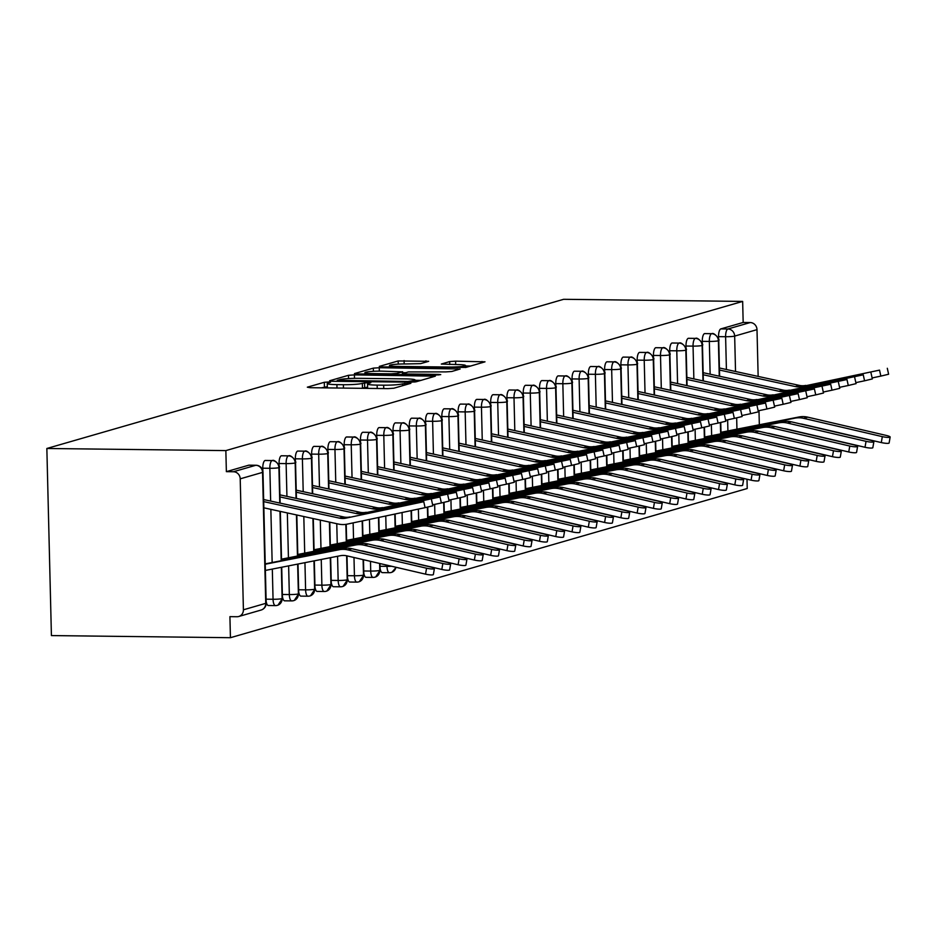 <?xml version="1.0" encoding="UTF-8"?>
<svg xmlns="http://www.w3.org/2000/svg" width="937" height="937" viewBox="0 0 937 937"><rect width="100%" height="100%" fill="white"/><g stroke="black" fill="none" stroke-linecap="round" stroke-linejoin="round"><path stroke-width="1.41" d="M328.465 381.991L324.319 382.284L307.336 387.18L310.065 387.695L387.965 388.621L393.891 388.211L410.863 383.303L402.617 383.865A14.769 1.441 -1.4 0 1 383.655 385.177L377.154 385.107A14.769 1.441 -1.4 0 1 367.515 383.983A14.769 1.441 -1.4 0 1 368.428 383.467L370.818 382.718L368.709 382.472L362.361 383.397A14.769 1.441 -1.4 0 1 343.399 384.709L336.91 384.627A14.769 1.441 -1.4 0 1 327.259 383.514A14.769 1.441 -1.4 0 1 328.173 382.987L330.574 382.237L328.465 381.991M327.341 386.676L321.414 387.824M367.585 387.157L362.478 388.07L362.361 383.397M428.677 361.319L398.166 360.956L379.309 366.402L382.05 366.917L465.865 367.433L485.003 361.823L455.593 361.155L449.666 361.565L441.315 364.06L457.42 364.563A12.345 1.206 -1.4 0 1 465.49 365.5A12.345 1.206 -1.4 0 1 448.87 367.035L397.593 366.426A12.345 1.206 -1.4 0 1 389.523 365.5A12.345 1.206 -1.4 0 1 406.143 363.954L420.608 363.65L428.677 361.319M225.852 450.603L46.85 448.483L563.652 299.301L742.654 301.421L225.852 450.603L226.367 471.651L233.418 471.744L255.766 465.291L248.703 465.209L226.367 471.651M354.409 374.894L348.482 375.304L329.625 380.75L332.354 381.265L410.254 382.179L416.18 381.769L435.318 376.17L354.409 374.894L354.491 378.349M354.467 373.57L373.324 368.136L379.251 367.726L460.161 368.991L451.81 371.485L445.883 371.895L408.368 371.93L402.723 373.64L405.744 373.992L438.633 374.378L440.741 374.624L436.396 375.023L354.479 373.886M46.85 448.483L51.418 635.579L230.432 637.699L747.222 488.517L747 479.217M240.212 478.83L243.409 609.8L265.745 603.346L262.547 472.389L240.212 478.83A7.051 6.582 -106.1 0 0 233.418 471.744M243.409 609.8A7.051 6.582 -106.1 0 1 236.967 616.733L229.916 616.651L230.432 637.699M759.333 424.766L758.982 410.664M758.15 376.416L757.002 329.648L734.667 336.09L735.533 371.485M742.654 301.421L743.17 322.469L750.221 322.551A7.051 6.582 73.9 0 1 757.002 329.648M743.17 322.469L720.822 328.91L727.885 328.992L750.221 322.551M726.409 369.506L725.613 336.723L718.562 336.641L718.62 339.417M718.562 336.641A7.051 2.448 -89.3 0 1 720.822 328.91M724.289 473.935A7.051 2.448 -89.3 0 1 724.114 473.946A7.051 2.448 -89.3 0 1 723.575 473.771M710.141 374.203L709.332 341.419L702.281 341.337A7.051 2.448 -89.3 0 1 704.554 333.607A7.051 2.448 -89.3 0 1 704.718 333.595A7.051 2.448 -89.3 0 1 704.893 333.619M708.009 478.631A7.051 2.448 -89.3 0 1 707.833 478.643A7.051 2.448 -89.3 0 1 707.294 478.467M702.281 341.337L702.352 344.113M693.86 378.899L693.052 346.116L686.001 346.034A7.051 2.448 -89.3 0 1 688.273 338.316A7.051 2.448 -89.3 0 1 688.449 338.292A7.051 2.448 -89.3 0 1 688.625 338.316M691.729 483.328A7.051 2.448 -89.3 0 1 691.565 483.351A7.051 2.448 -89.3 0 1 691.026 483.164M686.001 346.034L686.071 348.81M677.58 383.596L676.783 350.813L669.721 350.731A7.051 2.448 -89.3 0 1 671.993 343.012A7.051 2.448 -89.3 0 1 672.169 343.001A7.051 2.448 -89.3 0 1 672.344 343.012M675.46 488.025A7.051 2.448 -89.3 0 1 675.284 488.048A7.051 2.448 -89.3 0 1 674.745 487.861M669.721 350.731L669.791 353.507M661.299 388.293L660.503 355.51L653.452 355.428A7.051 2.448 -89.3 0 1 655.724 347.709A7.051 2.448 -89.3 0 1 655.888 347.697A7.051 2.448 -89.3 0 1 656.064 347.709M659.179 492.733A7.051 2.448 -89.3 0 1 659.004 492.745A7.051 2.448 -89.3 0 1 658.465 492.557M653.452 355.428L653.511 358.215M645.031 393.001L644.223 360.218L637.172 360.124A7.051 2.448 -89.3 0 1 639.444 352.406A7.051 2.448 -89.3 0 1 639.62 352.394A7.051 2.448 -89.3 0 1 639.784 352.417M642.899 497.43A7.051 2.448 -89.3 0 1 642.735 497.442A7.051 2.448 -89.3 0 1 642.196 497.266M637.172 360.124L637.242 362.912M628.75 397.698L627.954 364.915L620.891 364.833A7.051 2.448 -89.3 0 1 623.164 357.102A7.051 2.448 -89.3 0 1 623.339 357.091A7.051 2.448 -89.3 0 1 623.515 357.114M626.63 502.127A7.051 2.448 -89.3 0 1 626.455 502.138A7.051 2.448 -89.3 0 1 625.916 501.963M620.891 364.833L620.962 367.609M612.47 402.395L611.674 369.611L604.623 369.529A7.051 2.448 -89.3 0 1 606.883 361.811A7.051 2.448 -89.3 0 1 607.059 361.787A7.051 2.448 -89.3 0 1 607.235 361.811M610.35 506.823A7.051 2.448 -89.3 0 1 610.174 506.835A7.051 2.448 -89.3 0 1 609.636 506.659M604.623 369.529L604.681 372.305M596.19 407.091L595.393 374.308L588.342 374.226A7.051 2.448 -89.3 0 1 590.615 366.508A7.051 2.448 -89.3 0 1 590.778 366.484A7.051 2.448 -89.3 0 1 590.954 366.508M594.07 511.52A7.051 2.448 -89.3 0 1 593.894 511.543A7.051 2.448 -89.3 0 1 593.355 511.356M588.342 374.226L588.413 377.002M579.921 411.788L579.113 379.005L572.062 378.923A7.051 2.448 -89.3 0 1 574.334 371.204A7.051 2.448 -89.3 0 1 574.51 371.193A7.051 2.448 -89.3 0 1 574.674 371.204M577.789 516.228A7.051 2.448 -89.3 0 1 577.625 516.24A7.051 2.448 -89.3 0 1 577.087 516.053M572.062 378.923L572.132 381.71M563.641 416.496L562.844 383.713L555.782 383.62A7.051 2.448 -89.3 0 1 558.054 375.901A7.051 2.448 -89.3 0 1 558.229 375.889A7.051 2.448 -89.3 0 1 558.405 375.913M561.521 520.925A7.051 2.448 -89.3 0 1 561.345 520.937A7.051 2.448 -89.3 0 1 560.806 520.761M555.782 383.62L555.852 386.407M547.36 421.193L546.564 388.41L539.513 388.328A7.051 2.448 -89.3 0 1 541.773 380.598A7.051 2.448 -89.3 0 1 541.949 380.586A7.051 2.448 -89.3 0 1 542.125 380.609M545.24 525.622A7.051 2.448 -89.3 0 1 545.065 525.634A7.051 2.448 -89.3 0 1 544.526 525.458M539.513 388.328L539.571 391.104M531.092 425.89L530.283 393.107L523.233 393.025A7.051 2.448 -89.3 0 1 525.505 385.306A7.051 2.448 -89.3 0 1 525.68 385.283A7.051 2.448 -89.3 0 1 525.844 385.306M528.96 530.319A7.051 2.448 -89.3 0 1 528.784 530.33A7.051 2.448 -89.3 0 1 528.245 530.155M523.233 393.025L523.303 395.801M514.811 430.587L514.003 397.803L506.952 397.721A7.051 2.448 -89.3 0 1 509.224 390.003A7.051 2.448 -89.3 0 1 509.4 389.979A7.051 2.448 -89.3 0 1 509.576 390.003M512.691 535.015A7.051 2.448 -89.3 0 1 512.516 535.039A7.051 2.448 -89.3 0 1 511.977 534.851M506.952 397.721L507.022 400.497M498.531 435.283L497.734 402.5L490.672 402.418A7.051 2.448 -89.3 0 1 492.944 394.7A7.051 2.448 -89.3 0 1 493.12 394.688A7.051 2.448 -89.3 0 1 493.295 394.7M496.411 539.712A7.051 2.448 -89.3 0 1 496.235 539.735A7.051 2.448 -89.3 0 1 495.696 539.548M490.672 402.418L490.742 405.194M482.25 439.98L481.454 407.197L474.403 407.115A7.051 2.448 -89.3 0 1 476.675 399.396A7.051 2.448 -89.3 0 1 476.839 399.385A7.051 2.448 -89.3 0 1 477.015 399.408M480.131 544.42A7.051 2.448 -89.3 0 1 479.955 544.432A7.051 2.448 -89.3 0 1 479.416 544.256M474.403 407.115L474.473 409.902M465.982 444.688L465.174 411.905L458.123 411.823A7.051 2.448 -89.3 0 1 460.395 404.093A7.051 2.448 -89.3 0 1 460.571 404.081A7.051 2.448 -89.3 0 1 460.735 404.105M463.85 549.117A7.051 2.448 -89.3 0 1 463.686 549.129A7.051 2.448 -89.3 0 1 463.147 548.953M458.123 411.823L458.193 414.599M449.701 449.385L448.905 416.602L441.842 416.52A7.051 2.448 -89.3 0 1 444.115 408.801A7.051 2.448 -89.3 0 1 444.29 408.778A7.051 2.448 -89.3 0 1 444.466 408.801M447.581 553.814A7.051 2.448 -89.3 0 1 447.406 553.826A7.051 2.448 -89.3 0 1 446.867 553.65M441.842 416.52L441.913 419.296M433.421 454.082L432.625 421.299L425.574 421.217A7.051 2.448 -89.3 0 1 427.834 413.498A7.051 2.448 -89.3 0 1 428.01 413.475A7.051 2.448 -89.3 0 1 428.186 413.498M431.301 558.511A7.051 2.448 -89.3 0 1 431.125 558.534A7.051 2.448 -89.3 0 1 430.587 558.347M425.574 421.217L425.632 423.992M417.152 458.779L416.344 425.995L409.293 425.913A7.051 2.448 -89.3 0 1 411.566 418.195A7.051 2.448 -89.3 0 1 411.73 418.183A7.051 2.448 -89.3 0 1 411.905 418.195M415.021 563.207A7.051 2.448 -89.3 0 1 414.845 563.231A7.051 2.448 -89.3 0 1 414.306 563.043M409.293 425.913L409.364 428.689M400.872 463.475L400.064 430.692L393.013 430.61A7.051 2.448 -89.3 0 1 395.285 422.892A7.051 2.448 -89.3 0 1 395.461 422.88A7.051 2.448 -89.3 0 1 395.625 422.892M398.74 567.916A7.051 2.448 -89.3 0 1 398.576 567.927A7.051 2.448 -89.3 0 1 398.038 567.74M393.013 430.61L393.083 433.398M384.592 468.184L383.795 435.4L376.733 435.318A7.051 2.448 -89.3 0 1 379.005 427.588A7.051 2.448 -89.3 0 1 379.18 427.577A7.051 2.448 -89.3 0 1 379.356 427.6M382.554 572.589A7.051 2.448 -89.3 0 1 382.296 572.624A7.051 2.448 -89.3 0 1 380.082 568.185M376.733 435.318L376.803 438.094M368.311 472.88L367.515 440.097L360.464 440.015A7.051 2.448 -89.3 0 1 362.724 432.285A7.051 2.448 -89.3 0 1 362.9 432.273A7.051 2.448 -89.3 0 1 363.076 432.297M366.273 577.286A7.051 2.448 -89.3 0 1 366.016 577.321A7.051 2.448 -89.3 0 1 363.802 572.882M360.464 440.015L360.522 442.791M352.043 477.577L351.234 444.794L344.184 444.712A7.051 2.448 -89.3 0 1 346.456 436.993A7.051 2.448 -89.3 0 1 346.631 436.97A7.051 2.448 -89.3 0 1 346.795 436.993M349.993 581.994A7.051 2.448 -89.3 0 1 349.747 582.029A7.051 2.448 -89.3 0 1 347.522 577.579M344.184 444.712L344.254 447.488M335.762 482.274L334.954 449.491L327.903 449.409A7.051 2.448 -89.3 0 1 330.175 441.69A7.051 2.448 -89.3 0 1 330.351 441.678A7.051 2.448 -89.3 0 1 330.527 441.69M333.724 586.691A7.051 2.448 -89.3 0 1 333.467 586.726A7.051 2.448 -89.3 0 1 331.253 582.275M327.903 449.409L327.973 452.184M319.482 486.971L318.685 454.187L311.623 454.105A7.051 2.448 -89.3 0 1 313.895 446.387A7.051 2.448 -89.3 0 1 314.071 446.375A7.051 2.448 -89.3 0 1 314.246 446.387M317.444 591.388A7.051 2.448 -89.3 0 1 317.186 591.423A7.051 2.448 -89.3 0 1 314.973 586.972M311.623 454.105L311.693 456.893M303.201 491.679L302.405 458.896L295.354 458.802A7.051 2.448 -89.3 0 1 297.626 451.084A7.051 2.448 -89.3 0 1 297.79 451.072A7.051 2.448 -89.3 0 1 297.966 451.095M301.164 596.084A7.051 2.448 -89.3 0 1 300.906 596.119A7.051 2.448 -89.3 0 1 298.692 591.68M295.354 458.802L295.424 461.59M286.933 496.376L286.125 463.592L279.074 463.51A7.051 2.448 -89.3 0 1 281.346 455.78A7.051 2.448 -89.3 0 1 281.522 455.769A7.051 2.448 -89.3 0 1 281.686 455.792M284.883 600.781A7.051 2.448 -89.3 0 1 284.637 600.816A7.051 2.448 -89.3 0 1 282.412 596.377M279.074 463.51L279.144 466.286M270.652 501.072L269.856 468.289L262.793 468.207A7.051 2.448 -89.3 0 1 265.066 460.489A7.051 2.448 -89.3 0 1 265.241 460.465A7.051 2.448 -89.3 0 1 265.417 460.489M268.614 605.478A7.051 2.448 -89.3 0 1 268.357 605.513A7.051 2.448 -89.3 0 1 266.131 601.039M262.793 468.207L262.864 471.006M281.346 567.307L282.107 598.626A7.051 6.582 73.9 0 1 275.665 605.571A7.051 2.448 90.7 0 1 275.408 605.607L268.357 605.513M265.066 460.489L272.117 460.571A7.051 6.582 73.9 0 1 278.91 467.657L279.776 503.064M279.976 511.321L281.182 560.736M297.65 564.097L298.388 593.929A7.051 6.582 73.9 0 1 291.946 600.863A7.051 2.448 90.7 0 1 291.688 600.898L284.637 600.816M281.346 455.78L288.397 455.874A7.051 6.582 73.9 0 1 295.178 462.96L296.045 498.355M296.455 514.917L297.462 556.028M313.965 560.9L314.656 589.232A7.051 6.582 73.9 0 1 308.214 596.166A7.051 2.448 90.7 0 1 307.968 596.201L300.906 596.119M297.626 451.084L304.677 451.165A7.051 6.582 73.9 0 1 311.459 458.263L312.326 493.658M312.935 518.512L313.731 551.331M330.281 557.691L330.937 584.536A7.051 6.582 73.9 0 1 324.495 591.47A7.051 2.448 90.7 0 1 324.237 591.505L317.186 591.423M313.895 446.387L320.958 446.469A7.051 6.582 73.9 0 1 327.739 453.567L328.606 488.962M329.414 522.096L330.011 546.634M346.631 555.793L347.217 579.827A7.051 6.582 73.9 0 1 340.775 586.773A7.051 2.448 90.7 0 1 340.518 586.808L333.467 586.726M330.175 441.69L337.226 441.772A7.051 6.582 73.9 0 1 344.02 448.87L344.875 484.265M345.858 524.357L346.292 541.937M363.111 559.623L363.497 575.131A7.051 6.582 73.9 0 1 357.056 582.076A7.051 2.448 90.7 0 1 356.798 582.111L349.747 582.029M346.456 436.993L353.507 437.075A7.051 6.582 73.9 0 1 360.288 444.173L361.155 479.568M362.174 520.96L362.572 537.241M379.602 563.453L379.766 570.434A7.051 6.582 73.9 0 1 373.324 577.368A7.051 2.448 90.7 0 1 373.078 577.403L366.016 577.321M362.724 432.285L369.787 432.379A7.051 6.582 73.9 0 1 376.569 439.465L377.435 474.86M378.478 517.517L378.841 532.532M395.929 567.26A7.051 6.582 73.9 0 1 389.605 572.671A7.051 2.448 90.7 0 1 389.347 572.706L382.296 572.624M379.005 427.588L386.056 427.67A7.051 6.582 73.9 0 1 392.849 434.768L393.716 470.163M394.782 514.073L395.121 527.836M395.285 422.892L402.336 422.974A7.051 6.582 73.9 0 1 409.118 430.071L409.984 465.466M411.097 510.618L411.402 523.139M411.566 418.195L418.616 418.277A7.051 6.582 73.9 0 1 425.398 425.375L426.265 460.77M427.401 507.163L427.67 518.442M427.834 413.498L434.897 413.58A7.051 6.582 73.9 0 1 441.678 420.678L442.545 456.073M443.681 502.466L443.951 513.745M444.115 408.801L451.165 408.883A7.051 6.582 73.9 0 1 457.959 415.969L458.825 451.365M459.95 497.77L460.231 509.049M460.395 404.093L467.446 404.175A7.051 6.582 73.9 0 1 474.227 411.273L475.094 446.668M476.23 493.073L476.511 504.34M476.675 399.396L483.726 399.478A7.051 6.582 73.9 0 1 490.508 406.576L491.375 441.971M492.511 488.364L492.78 499.644M492.944 394.7L500.007 394.782A7.051 6.582 73.9 0 1 506.788 401.879L507.655 437.274M508.791 483.668L509.06 494.947M509.224 390.003L516.275 390.085A7.051 6.582 73.9 0 1 523.069 397.183L523.924 432.578M525.06 478.971L525.341 490.25M525.505 385.306L532.556 385.388A7.051 6.582 73.9 0 1 539.337 392.474L540.204 427.881M541.34 474.274L541.609 485.553M541.773 380.598L548.836 380.691A7.051 6.582 73.9 0 1 555.618 387.777L556.484 423.173M557.62 469.578L557.89 480.845M558.054 375.901L565.105 375.983A7.051 6.582 73.9 0 1 571.898 383.081L572.765 418.476M573.889 464.869L574.17 476.148M574.334 371.204L581.385 371.286A7.051 6.582 73.9 0 1 588.167 378.384L589.033 413.779M590.169 460.172L590.451 471.452M590.615 366.508L597.665 366.59A7.051 6.582 73.9 0 1 604.447 373.687L605.314 409.082M606.45 455.476L606.719 466.755M606.883 361.811L613.946 361.893A7.051 6.582 73.9 0 1 620.727 368.979L621.594 404.386M622.73 450.779L623 462.058M623.164 357.102L630.214 357.196A7.051 6.582 73.9 0 1 637.008 364.282L637.863 399.677M638.999 446.082L639.28 457.35M639.444 352.406L646.495 352.488A7.051 6.582 73.9 0 1 653.276 359.585L654.143 394.981M655.279 441.374L655.56 452.653M655.724 347.709L662.775 347.791A7.051 6.582 73.9 0 1 669.557 354.889L670.423 390.284M671.56 436.677L671.829 447.956M671.993 343.012L679.056 343.094A7.051 6.582 73.9 0 1 685.837 350.192L686.704 385.587M687.828 431.98L688.109 443.26M688.273 338.316L695.324 338.398A7.051 6.582 73.9 0 1 702.118 345.495L702.973 380.89M704.109 427.284L704.39 438.563M704.554 333.607L711.605 333.701A7.051 6.582 73.9 0 1 718.386 340.787L719.253 376.182M720.389 422.587L720.658 433.854M361.483 388.305A14.769 1.441 -1.4 0 0 362.478 388.07M421.076 380.363L415.114 380.293M337.437 380.317L407.736 381.476L414.201 380.527A14.769 1.441 -1.4 0 0 415.114 380A14.769 1.441 -1.4 0 0 405.463 378.888L358.719 378.325A14.769 1.441 -1.4 0 0 339.756 379.637L337.437 380.317M402.617 372.68L405.662 372.715M381.511 371.134A12.345 1.206 -1.4 0 0 364.891 372.668A12.345 1.206 -1.4 0 0 372.961 373.605L391.034 373.816L396.96 373.406L402.313 371.86L381.511 371.134M470.761 366.016L465.502 365.957M434.393 568.618L433.362 574.557A5.88 0.984 -170.2 0 1 425.539 574.147L426.569 568.209A5.88 0.984 9.8 0 0 434.393 568.618A5.88 0.984 9.8 0 0 430.633 567.026L351.937 548.731A23.507 21.926 -106.1 0 0 343.2 548.555L265.23 563.863M265.382 570.434L340.377 555.711A17.393 16.222 73.9 0 1 346.842 555.84L425.539 574.147M426.569 568.209L347.873 549.902A23.507 21.926 -106.1 0 0 339.135 549.738L265.23 564.238M423.77 501.705L345.917 518.149L423.77 501.705L425.082 507.667L347.24 524.123A23.507 21.926 73.9 0 1 338.503 524.076L263.859 507.819M431.535 499.843L432.859 505.804L425.082 507.667M263.707 501.623L339.452 518.126A17.393 16.222 -106.1 0 0 345.917 518.149M263.648 499.55L343.528 516.943A17.393 16.222 -106.1 0 0 349.993 516.978M450.662 563.922L449.643 569.86A5.88 0.984 -170.2 0 1 441.819 569.45L442.838 563.512A5.88 0.984 9.8 0 0 450.662 563.922A5.88 0.984 9.8 0 0 446.914 562.329L368.218 544.022A23.507 21.926 -106.1 0 0 359.48 543.858L281.51 559.166M360.757 550.78A17.393 16.222 73.9 0 1 363.123 551.143L441.819 569.45M442.838 563.512L364.153 545.205A23.507 21.926 -106.1 0 0 355.404 545.029L281.51 559.541M466.942 559.225L465.912 565.163A5.88 0.984 -170.2 0 1 458.088 564.742L459.118 558.803A5.88 0.984 9.8 0 0 466.942 559.225A5.88 0.984 9.8 0 0 463.183 557.632L384.498 539.325A23.507 21.926 -106.1 0 0 375.749 539.162L297.779 554.47M377.025 546.072A17.393 16.222 73.9 0 1 379.391 546.435L458.088 564.742M459.118 558.803L380.422 540.497A23.507 21.926 -106.1 0 0 371.684 540.333L297.79 554.833M483.223 554.528L482.192 560.467A5.88 0.984 -170.2 0 1 474.368 560.045L475.399 554.107A5.88 0.984 9.8 0 0 483.223 554.528A5.88 0.984 9.8 0 0 479.463 552.935L400.767 534.629A23.507 21.926 -106.1 0 0 392.029 534.465L314.059 549.761M393.306 541.375A17.393 16.222 73.9 0 1 395.672 541.738L474.368 560.045M475.399 554.107L396.702 535.8A23.507 21.926 -106.1 0 0 387.965 535.636L314.071 550.136M499.503 549.82L498.472 555.758A5.88 0.984 -170.2 0 1 490.648 555.348L491.679 549.41A5.88 0.984 9.8 0 0 499.503 549.82A5.88 0.984 9.8 0 0 495.743 548.239L417.047 529.932A23.507 21.926 -106.1 0 0 408.309 529.768L330.339 545.065M409.586 536.678A17.393 16.222 73.9 0 1 411.952 537.042L490.648 555.348M491.679 549.41L412.983 531.103A23.507 21.926 -106.1 0 0 404.234 530.939L330.351 545.439M440.039 496.997L362.197 513.453L440.039 496.997L441.362 502.97L432.636 504.809M447.816 495.146L449.139 501.108L441.362 502.97M279.987 496.926L355.732 513.429A17.393 16.222 -106.1 0 0 362.197 513.453M279.929 494.853L359.796 512.246A17.393 16.222 -106.1 0 0 366.273 512.281M344.324 517.095L280.14 503.122L279.261 467.434C280.959 467.083 274.775 458.861 272.292 460.547A7.051 2.448 -89.3 0 1 272.526 460.582M456.319 492.3L378.478 508.756L456.319 492.3L457.643 498.273L448.917 500.112M464.096 490.449L465.408 496.411L457.643 498.273M296.268 492.218L372.012 508.721A17.393 16.222 -106.1 0 0 378.478 508.756M296.209 490.145L376.077 507.549A17.393 16.222 -106.1 0 0 382.542 507.585M360.593 512.398L296.408 498.414M472.599 487.603L394.758 504.059L472.599 487.603L473.911 493.565L465.185 495.415M480.365 485.753L481.688 491.714L473.911 493.565M312.536 487.521L388.281 504.024A17.393 16.222 -106.1 0 0 394.758 504.059M312.489 485.448L392.357 502.853A17.393 16.222 -106.1 0 0 398.822 502.876M376.873 507.702L312.689 493.717L311.822 458.041C313.508 457.689 307.336 449.455 304.853 451.154A7.051 2.448 -89.3 0 1 305.075 451.189M488.88 482.906L411.027 499.362L488.88 482.906L490.192 488.868L481.466 490.719M496.645 481.044L497.969 487.017L490.192 488.868M328.817 482.824L404.561 499.327A17.393 16.222 -106.1 0 0 411.027 499.362M328.77 480.751L408.637 498.156A17.393 16.222 -106.1 0 0 415.103 498.179M393.153 503.005L328.969 489.02M515.772 545.123L514.741 551.061A5.88 0.984 -170.2 0 1 506.917 550.651L507.948 544.713A5.88 0.984 9.8 0 0 515.772 545.123A5.88 0.984 9.8 0 0 512.024 543.53L433.327 525.235A23.507 21.926 -106.1 0 0 424.59 525.06L346.62 540.368M425.866 531.982A17.393 16.222 73.9 0 1 428.232 532.345L506.917 550.651M507.948 544.713L429.251 526.407A23.507 21.926 -106.1 0 0 420.514 526.243L346.62 540.743M505.148 478.21L427.307 494.654L505.148 478.21L506.472 484.171L497.746 486.01M512.926 476.347L514.249 482.309L506.472 484.171M345.097 478.128L420.842 494.631A17.393 16.222 -106.1 0 0 427.307 494.654M345.039 476.055L424.906 493.448A17.393 16.222 -106.1 0 0 431.371 493.483M409.434 498.308L345.249 484.324M532.052 540.426L531.021 546.365A5.88 0.984 -170.2 0 1 523.197 545.955L524.228 540.017A5.88 0.984 9.8 0 0 532.052 540.426A5.88 0.984 9.8 0 0 528.292 538.834L449.608 520.527A23.507 21.926 -106.1 0 0 440.858 520.363L362.888 535.671M442.135 527.285A17.393 16.222 73.9 0 1 444.501 527.648L523.197 545.955M524.228 540.017L445.532 521.71A23.507 21.926 -106.1 0 0 436.794 521.546L362.9 536.046M548.332 535.73L547.302 541.668A5.88 0.984 -170.2 0 1 539.478 541.246L540.508 535.308A5.88 0.984 9.8 0 0 548.332 535.73A5.88 0.984 9.8 0 0 544.573 534.137L465.876 515.83A23.507 21.926 -106.1 0 0 457.139 515.666L379.169 530.974M458.416 522.577A17.393 16.222 73.9 0 1 460.781 522.94L539.478 541.246M540.508 535.308L461.812 517.013A23.507 21.926 -106.1 0 0 453.075 516.837L379.18 531.349M564.601 531.033L563.582 536.971A5.88 0.984 -170.2 0 1 555.758 536.55L556.777 530.611A5.88 0.984 9.8 0 0 564.601 531.033A5.88 0.984 9.8 0 0 560.853 529.44L482.157 511.133A23.507 21.926 -106.1 0 0 473.419 510.97L395.449 526.266M474.696 517.88A17.393 16.222 73.9 0 1 477.062 518.243L555.758 536.55M556.777 530.611L478.093 512.305A23.507 21.926 -106.1 0 0 469.343 512.141L395.461 526.641M580.881 526.336L579.851 532.263A5.88 0.984 -170.2 0 1 572.027 531.853L573.057 525.915A5.88 0.984 9.8 0 0 580.881 526.336A5.88 0.984 9.8 0 0 577.133 524.743L498.437 506.437A23.507 21.926 -106.1 0 0 489.688 506.273L411.718 521.569M490.976 513.183A17.393 16.222 73.9 0 1 493.342 513.546L572.027 531.853M573.057 525.915L494.361 507.608A23.507 21.926 -106.1 0 0 485.624 507.444L411.73 521.944M521.429 473.501L443.588 489.957L521.429 473.501L522.752 479.475L514.026 481.313M529.206 471.651L530.518 477.612L522.752 479.475M361.366 473.431L437.122 489.934A17.393 16.222 -106.1 0 0 443.588 489.957M361.319 471.358L441.186 488.751A17.393 16.222 -106.1 0 0 447.652 488.786M425.703 493.6L361.518 479.627L360.651 443.939C362.338 443.588 356.165 435.365 353.682 437.052A7.051 2.448 -89.3 0 1 353.905 437.087M537.709 468.805L459.856 485.261L537.709 468.805L539.021 474.778L530.295 476.617M545.475 466.954L546.798 472.916L539.021 474.778M377.646 468.723L453.391 485.225A17.393 16.222 -106.1 0 0 459.856 485.261M377.599 466.661L457.467 484.054A17.393 16.222 -106.1 0 0 463.932 484.089M441.983 488.903L377.798 474.918L376.932 439.242C378.618 438.891 372.446 430.669 369.963 432.355A7.051 2.448 -89.3 0 1 370.185 432.39M553.978 464.108L476.137 480.564L553.978 464.108L555.301 470.069L546.576 471.92M561.755 462.257L563.078 468.219L555.301 470.069M393.927 464.026L469.671 480.529A17.393 16.222 -106.1 0 0 476.137 480.564M393.88 461.953L473.747 479.357A17.393 16.222 -106.1 0 0 480.212 479.381M458.263 484.206L394.079 470.222M570.258 459.411L492.417 475.867L570.258 459.411L571.582 465.373L562.856 467.223M578.035 457.549L579.347 463.522L571.582 465.373M410.207 459.329L485.952 475.832A17.393 16.222 -106.1 0 0 492.417 475.867M410.148 457.256L490.016 474.661A17.393 16.222 -106.1 0 0 496.481 474.684M474.544 479.51L410.359 465.525M597.162 521.628L596.131 527.566A5.88 0.984 -170.2 0 1 588.307 527.156L589.338 521.218A5.88 0.984 9.8 0 0 597.162 521.628A5.88 0.984 9.8 0 0 593.402 520.047L514.718 501.74A23.507 21.926 -106.1 0 0 505.968 501.564L427.998 516.873M507.245 508.486A17.393 16.222 73.9 0 1 509.611 508.85L588.307 527.156M589.338 521.218L510.642 502.911A23.507 21.926 -106.1 0 0 501.904 502.747L428.01 517.247M613.442 516.931L612.411 522.869A5.88 0.984 -170.2 0 1 604.588 522.459L605.618 516.521A5.88 0.984 9.8 0 0 613.442 516.931A5.88 0.984 9.8 0 0 609.682 515.338L530.986 497.032A23.507 21.926 -106.1 0 0 522.249 496.868L444.279 512.176M523.525 503.79A17.393 16.222 73.9 0 1 525.891 504.153L604.588 522.459M605.618 516.521L526.922 498.215A23.507 21.926 -106.1 0 0 518.173 498.051L444.29 512.551M629.711 512.234L628.692 518.173A5.88 0.984 -170.2 0 1 620.856 517.751L621.887 511.813A5.88 0.984 9.8 0 0 629.711 512.234A5.88 0.984 9.8 0 0 625.963 510.642L547.267 492.335A23.507 21.926 -106.1 0 0 538.529 492.171L460.559 507.479M539.806 499.081A17.393 16.222 73.9 0 1 542.172 499.456L620.856 517.751M621.887 511.813L543.202 493.518A23.507 21.926 -106.1 0 0 534.453 493.342L460.559 507.854M645.991 507.538L644.961 513.476A5.88 0.984 -170.2 0 1 637.137 513.054L638.167 507.116A5.88 0.984 9.8 0 0 645.991 507.538A5.88 0.984 9.8 0 0 642.232 505.945L563.547 487.638A23.507 21.926 -106.1 0 0 554.798 487.474L476.828 502.771M556.074 494.385A17.393 16.222 73.9 0 1 558.44 494.748L637.137 513.054M638.167 507.116L559.471 488.809A23.507 21.926 -106.1 0 0 550.733 488.645L476.839 503.146M662.272 502.841L661.241 508.779A5.88 0.984 -170.2 0 1 653.417 508.358L654.448 502.419A5.88 0.984 9.8 0 0 662.272 502.841A5.88 0.984 9.8 0 0 658.512 501.248L579.816 482.942A23.507 21.926 -106.1 0 0 571.078 482.778L493.108 498.074M572.355 489.688A17.393 16.222 73.9 0 1 574.721 490.051L653.417 508.358M654.448 502.419L575.751 484.113A23.507 21.926 -106.1 0 0 567.014 483.949L493.12 498.449M586.539 454.714L508.697 471.159L586.539 454.714L587.862 460.676L579.136 462.527M594.304 452.852L595.627 458.825L587.862 460.676M426.476 454.632L502.232 471.135A17.393 16.222 -106.1 0 0 508.697 471.159M426.429 452.559L506.296 469.952A17.393 16.222 -106.1 0 0 512.762 469.987M490.812 474.813L426.628 460.828L425.761 425.14C427.448 424.801 421.275 416.567 418.792 418.265A7.051 2.448 -89.3 0 1 419.015 418.3M602.819 450.018L524.966 466.462L602.819 450.018L604.131 455.979L595.405 457.818M610.584 448.155L611.908 454.117L604.131 455.979M442.756 449.936L518.501 466.439A17.393 16.222 -106.1 0 0 524.966 466.462M442.709 447.863L522.577 465.256A17.393 16.222 -106.1 0 0 529.042 465.291M507.093 470.105L442.908 456.132L442.041 420.444C443.728 420.092 437.556 411.87 435.061 413.568A7.051 2.448 -89.3 0 1 435.295 413.592M619.088 445.309L541.246 461.765L619.088 445.309L620.411 451.283L611.685 453.121M626.865 443.459L628.188 449.42L620.411 451.283M459.036 445.239L534.781 461.73A17.393 16.222 -106.1 0 0 541.246 461.765M458.978 443.166L538.845 460.559A17.393 16.222 -106.1 0 0 545.322 460.594M523.373 465.408L459.189 451.423M635.368 440.613L557.527 457.069L635.368 440.613L636.692 446.574L627.966 448.425M643.145 438.762L644.457 444.724L636.692 446.574M475.317 440.531L551.061 457.033A17.393 16.222 -106.1 0 0 557.527 457.069M475.258 438.457L555.126 455.862A17.393 16.222 -106.1 0 0 561.591 455.886M539.642 460.711L475.457 446.726M651.648 435.916L573.807 452.372L651.648 435.916L652.96 441.877L644.234 443.728M659.414 434.054L660.737 440.027L652.96 441.877M491.585 435.834L567.33 452.337A17.393 16.222 -106.1 0 0 573.807 452.372M491.538 433.761L571.406 451.165A17.393 16.222 -106.1 0 0 577.871 451.189M555.922 456.014L491.738 442.03L490.871 406.353C492.557 406.002 486.385 397.768 483.902 399.467A7.051 2.448 -89.3 0 1 484.124 399.502M678.552 498.133L677.521 504.071A5.88 0.984 -170.2 0 1 669.697 503.661L670.716 497.723A5.88 0.984 9.8 0 0 678.552 498.133A5.88 0.984 9.8 0 0 674.792 496.551L596.096 478.245A23.507 21.926 -106.1 0 0 587.358 478.081L509.388 493.377M588.635 484.991A17.393 16.222 73.9 0 1 591.001 485.354L669.697 503.661M670.716 497.723L592.032 479.416A23.507 21.926 -106.1 0 0 583.282 479.252L509.4 493.752M667.917 431.219L590.076 447.663L667.917 431.219L669.241 437.181L660.515 439.031M675.694 429.357L677.018 435.33L669.241 437.181M507.866 431.137L583.61 447.64A17.393 16.222 -106.1 0 0 590.076 447.663M507.819 429.064L587.686 446.469A17.393 16.222 -106.1 0 0 594.152 446.492M572.202 451.318L508.018 437.333L507.14 401.645C508.838 401.305 502.654 393.072 500.171 394.77A7.051 2.448 -89.3 0 1 500.405 394.805M694.821 493.436L693.79 499.374A5.88 0.984 -170.2 0 1 685.966 498.964L686.997 493.026A5.88 0.984 9.8 0 0 694.821 493.436A5.88 0.984 9.8 0 0 691.073 491.843L612.376 473.548A23.507 21.926 -106.1 0 0 603.639 473.372L525.669 488.681M604.915 480.294A17.393 16.222 73.9 0 1 607.281 480.658L685.966 498.964M686.997 493.026L608.3 474.719A23.507 21.926 -106.1 0 0 599.563 474.555L525.669 489.055M684.197 426.522L606.356 442.967L684.197 426.522L685.521 432.484L676.795 434.323M691.974 424.66L693.286 430.622L685.521 432.484M524.146 426.44L599.891 442.943A17.393 16.222 -106.1 0 0 606.356 442.967M524.088 424.367L603.955 441.76A17.393 16.222 -106.1 0 0 610.42 441.795M588.483 446.621L524.298 432.636L523.42 396.948C525.107 396.609 518.934 388.375 516.451 390.073A7.051 2.448 -89.3 0 1 516.674 390.097M711.101 488.739L710.07 494.677A5.88 0.984 -170.2 0 1 702.246 494.256L703.277 488.329A5.88 0.984 9.8 0 0 711.101 488.739A5.88 0.984 9.8 0 0 707.341 487.146L628.657 468.84A23.507 21.926 -106.1 0 0 619.907 468.676L541.937 483.984M621.184 475.598A17.393 16.222 73.9 0 1 623.55 475.961L702.246 494.256M703.277 488.329L624.581 470.023A23.507 21.926 -106.1 0 0 615.843 469.847L541.949 484.359M700.478 421.814L622.636 438.27L700.478 421.814L701.801 427.787L693.075 429.626M708.255 419.963L709.567 425.925L701.801 427.787M540.415 421.744L616.171 438.235A17.393 16.222 -106.1 0 0 622.636 438.27M540.368 419.671L620.235 437.064A17.393 16.222 -106.1 0 0 626.701 437.099M604.752 441.913L540.567 427.94M727.381 484.042L726.351 489.981A5.88 0.984 -170.2 0 1 718.527 489.559L719.557 483.621A5.88 0.984 9.8 0 0 727.381 484.042A5.88 0.984 9.8 0 0 723.622 482.45L644.925 464.143A23.507 21.926 -106.1 0 0 636.188 463.979L558.218 479.275M637.465 470.889A17.393 16.222 73.9 0 1 639.83 471.252L718.527 489.559M719.557 483.621L640.861 465.314A23.507 21.926 -106.1 0 0 632.124 465.15L558.229 479.65M716.758 417.117L638.905 433.573L716.758 417.117L718.07 423.091L709.344 424.929M724.524 415.267L725.847 421.228L718.07 423.091M556.695 417.035L632.44 433.538A17.393 16.222 -106.1 0 0 638.905 433.573M556.648 414.962L636.516 432.367A17.393 16.222 -106.1 0 0 642.981 432.402M621.032 437.216L556.847 423.231L555.981 387.555C557.667 387.204 551.495 378.981 549.012 380.668A7.051 2.448 -89.3 0 1 549.234 380.703M743.65 479.346L742.631 485.284A5.88 0.984 -170.2 0 1 734.807 484.862L735.826 478.924A5.88 0.984 9.8 0 0 743.65 479.346A5.88 0.984 9.8 0 0 739.902 477.753L661.206 459.446A23.507 21.926 -106.1 0 0 652.468 459.282L574.498 474.579M653.745 466.193A17.393 16.222 73.9 0 1 656.111 466.556L734.807 484.862M735.826 478.924L657.142 460.617A23.507 21.926 -106.1 0 0 648.392 460.454L574.51 474.954M733.027 412.421L655.186 428.877L733.027 412.421L734.35 418.382L725.625 420.233M740.804 410.558L742.127 416.532L734.35 418.382M572.975 412.339L648.72 428.841A17.393 16.222 -106.1 0 0 655.186 428.877M572.929 410.265L652.784 427.67A17.393 16.222 -106.1 0 0 659.261 427.694M637.312 432.519L573.128 418.534L572.249 382.858C573.948 382.507 567.763 374.273 565.28 375.971A7.051 2.448 -89.3 0 1 565.515 376.006M759.93 474.637L758.9 480.576A5.88 0.984 -170.2 0 1 751.076 480.166L752.106 474.227A5.88 0.984 9.8 0 0 759.93 474.637A5.88 0.984 9.8 0 0 756.182 473.056L677.486 454.75A23.507 21.926 -106.1 0 0 668.737 454.586L590.767 469.882M670.025 461.496A17.393 16.222 73.9 0 1 672.391 461.859L751.076 480.166M752.106 474.227L673.41 455.921A23.507 21.926 -106.1 0 0 664.673 455.757L590.778 470.257M749.307 407.724L671.466 424.168L749.307 407.724L750.631 413.685L741.905 415.536M757.084 405.862L758.396 411.835L750.631 413.685M589.256 407.642L665.001 424.145A17.393 16.222 -106.1 0 0 671.466 424.168M589.197 405.569L669.065 422.974A17.393 16.222 -106.1 0 0 675.53 422.997M653.593 427.822L589.408 413.838L588.53 378.15C590.216 377.81 584.044 369.576 581.561 371.275A7.051 2.448 -89.3 0 1 581.783 371.31M776.211 469.941L775.18 475.879A5.88 0.984 -170.2 0 1 767.356 475.469L768.387 469.531A5.88 0.984 9.8 0 0 776.211 469.941A5.88 0.984 9.8 0 0 772.451 468.348L693.767 450.053A23.507 21.926 -106.1 0 0 685.017 449.877L607.047 465.185M686.294 456.799A17.393 16.222 73.9 0 1 688.66 457.162L767.356 475.469M768.387 469.531L689.691 451.224A23.507 21.926 -106.1 0 0 680.953 451.06L607.059 465.56M765.588 403.027L687.746 419.471L765.588 403.027L766.911 408.989L758.185 410.828M773.353 401.165L774.676 407.126L766.911 408.989M605.525 402.945L681.281 419.448A17.393 16.222 -106.1 0 0 687.746 419.471M605.478 400.872L685.345 418.265A17.393 16.222 -106.1 0 0 691.811 418.3M669.861 423.126L605.677 409.141M792.491 465.244L791.46 471.182A5.88 0.984 -170.2 0 1 783.637 470.772L784.667 464.834A5.88 0.984 9.8 0 0 792.491 465.244A5.88 0.984 9.8 0 0 788.731 463.651L710.035 445.344A23.507 21.926 -106.1 0 0 701.298 445.18L623.328 460.489M702.574 452.102A17.393 16.222 73.9 0 1 704.94 452.466L783.637 470.772M784.667 464.834L705.971 446.527A23.507 21.926 -106.1 0 0 697.222 446.352L623.339 460.863M781.868 398.319L704.015 414.775L781.868 398.319L783.18 404.292L774.454 406.131M789.633 396.468L790.957 402.43L783.18 404.292M621.805 398.248L697.55 414.751A17.393 16.222 -106.1 0 0 704.015 414.775M621.758 396.175L701.626 413.568A17.393 16.222 -106.1 0 0 708.091 413.604M686.142 418.417L621.957 404.444L621.09 368.756C622.777 368.405 616.605 360.183 614.11 361.869A7.051 2.448 -89.3 0 1 614.344 361.905M808.76 460.547L807.741 466.485A5.88 0.984 -170.2 0 1 799.905 466.064L800.936 460.126A5.88 0.984 9.8 0 0 808.76 460.547A5.88 0.984 9.8 0 0 805.012 458.954L726.316 440.648A23.507 21.926 -106.1 0 0 717.578 440.484L639.608 455.792M718.855 447.394A17.393 16.222 73.9 0 1 721.221 447.757L799.905 466.064M800.936 460.126L722.251 441.819A23.507 21.926 -106.1 0 0 713.502 441.655L639.608 456.155M798.137 393.622L720.295 410.078L798.137 393.622L799.46 399.595L790.734 401.434M805.914 391.771L807.237 397.733L799.46 399.595M638.085 393.54L713.83 410.043A17.393 16.222 -106.1 0 0 720.295 410.078M638.027 391.467L717.894 408.872A17.393 16.222 -106.1 0 0 724.371 408.907M702.422 413.721L638.238 399.736L637.359 364.06C639.046 363.708 632.873 355.486 630.39 357.173A7.051 2.448 -89.3 0 1 630.624 357.208M825.04 455.85L824.01 461.789A5.88 0.984 -170.2 0 1 816.186 461.367L817.216 455.429A5.88 0.984 9.8 0 0 825.04 455.85A5.88 0.984 9.8 0 0 821.28 454.258L742.596 435.951A23.507 21.926 -106.1 0 0 733.847 435.787L655.877 451.084M735.123 442.697A17.393 16.222 73.9 0 1 737.489 443.06L816.186 461.367M817.216 455.429L738.52 437.122A23.507 21.926 -106.1 0 0 729.782 436.958L655.888 451.458M814.417 388.925L736.576 405.381L814.417 388.925L815.74 394.887L807.015 396.738M822.194 387.075L823.506 393.036L815.74 394.887M654.366 388.843L730.11 405.346A17.393 16.222 -106.1 0 0 736.576 405.381M654.307 386.77L734.175 404.175A17.393 16.222 -106.1 0 0 740.64 404.198M718.691 409.024L654.506 395.039L653.639 359.363C655.326 359.012 649.154 350.778 646.671 352.476A7.051 2.448 -89.3 0 1 646.893 352.511M841.321 451.142L840.29 457.08A5.88 0.984 -170.2 0 1 832.466 456.67L833.497 450.732A5.88 0.984 9.8 0 0 841.321 451.142A5.88 0.984 9.8 0 0 837.561 449.561L758.865 431.254A23.507 21.926 -106.1 0 0 750.127 431.09L672.157 446.387M751.404 438.001A17.393 16.222 73.9 0 1 753.77 438.364L832.466 456.67M833.497 450.732L754.8 432.425A23.507 21.926 -106.1 0 0 746.063 432.262L672.169 446.762M830.697 384.229L752.856 400.685L830.697 384.229L832.009 390.19L823.283 392.041M838.463 382.366L839.786 388.34L832.009 390.19M670.634 384.147L746.379 400.649A17.393 16.222 -106.1 0 0 752.856 400.685M670.587 382.073L750.455 399.478A17.393 16.222 -106.1 0 0 756.92 399.502M734.971 404.327L670.787 390.342M857.601 446.445L856.57 452.384A5.88 0.984 -170.2 0 1 848.746 451.974L849.765 446.035A5.88 0.984 9.8 0 0 857.601 446.445A5.88 0.984 9.8 0 0 853.841 444.852L775.145 426.558A23.507 21.926 -106.1 0 0 766.407 426.382L688.437 441.69M767.684 433.304A17.393 16.222 73.9 0 1 770.05 433.667L848.746 451.974M849.765 446.035L771.081 427.729A23.507 21.926 -106.1 0 0 762.331 427.565L688.449 442.065M846.966 379.532L769.125 395.976L846.966 379.532L848.29 385.494L839.564 387.332M854.743 377.67L856.067 383.631L848.29 385.494M686.915 379.45L762.659 395.953A17.393 16.222 -106.1 0 0 769.125 395.976M686.868 377.377L766.735 394.77A17.393 16.222 -106.1 0 0 773.201 394.805M751.251 399.63L687.067 385.646M873.87 441.749L872.839 447.687A5.88 0.984 -170.2 0 1 865.015 447.277L866.046 441.339A5.88 0.984 9.8 0 0 873.87 441.749A5.88 0.984 9.8 0 0 870.122 440.156L791.425 421.849A23.507 21.926 -106.1 0 0 782.688 421.685L704.718 436.993M783.964 428.607A17.393 16.222 73.9 0 1 786.33 428.97L865.015 447.277M866.046 441.339L787.349 423.032A23.507 21.926 -106.1 0 0 778.612 422.868L704.718 437.368M863.246 374.823L785.405 391.279L863.246 374.823L864.57 380.797L855.844 382.636M871.023 372.973L872.335 378.935L864.57 380.797M703.195 374.753L778.94 391.256A17.393 16.222 -106.1 0 0 785.405 391.279M703.137 372.68L783.004 390.073A17.393 16.222 -106.1 0 0 789.469 390.108M767.532 394.922L703.347 380.949L702.469 345.261C704.155 344.91 697.983 336.688 695.5 338.374A7.051 2.448 -89.3 0 1 695.722 338.409M890.15 437.052L889.119 442.99A5.88 0.984 -170.2 0 1 881.295 442.569L882.326 436.63A5.88 0.984 9.8 0 0 890.15 437.052A5.88 0.984 9.8 0 0 886.39 435.459L807.706 417.152A23.507 21.926 -106.1 0 0 798.956 416.988L720.986 432.297M800.233 423.899A17.393 16.222 73.9 0 1 802.599 424.262L881.295 442.569M882.326 436.63L803.63 418.335A23.507 21.926 -106.1 0 0 794.892 418.16L720.998 432.671M879.527 370.127L801.685 386.583L879.527 370.127L880.85 376.1L872.124 377.939M887.304 368.276L888.616 374.238L880.85 376.1M719.464 370.045L795.22 386.548A17.393 16.222 -106.1 0 0 801.685 386.583M719.417 367.983L799.284 385.376A17.393 16.222 -106.1 0 0 805.75 385.412M783.8 390.225L719.616 376.241L718.749 340.564C720.436 340.213 714.263 331.991 711.78 333.677A7.051 2.448 -89.3 0 1 712.003 333.713M324.425 386.958L324.319 382.284M404.854 385.037L404.807 383.233M364.68 387.438L364.563 382.753M238.748 616.499L261.095 610.046A7.051 6.582 -106.1 0 0 265.745 603.346A7.051 0.691 -1.4 0 0 266.19 603.1L262.981 472.131A7.051 0.691 -1.4 0 1 262.547 472.389A7.051 6.582 -106.1 0 0 255.766 465.291A7.051 2.448 -89.3 0 1 256.012 465.256A7.051 2.448 -89.3 0 1 256.351 465.326M736.669 417.879L736.939 429.158M727.885 328.992A7.051 6.582 73.9 0 1 734.667 336.09A7.051 0.691 -1.4 0 1 725.613 336.723A7.051 2.448 -89.3 0 1 727.885 328.992M266.085 599.176L273.054 599.258L272.316 569.075M272.152 562.505L270.852 509.341M281.709 567.225L282.47 598.403A7.051 0.691 -1.4 0 1 282.107 598.626A7.051 0.691 -1.4 0 1 273.054 599.258A7.051 2.448 90.7 0 0 275.408 605.607A7.051 7.051 0 0 0 277.446 605.325M265.241 460.465L272.292 460.547A7.051 2.448 -89.3 0 0 272.117 460.571A7.051 2.448 -89.3 0 0 269.856 468.289A7.051 0.691 -1.4 0 0 278.91 467.657A7.051 0.691 -1.4 0 0 279.261 467.434M282.365 594.48L289.334 594.562L288.631 565.866M288.432 557.808L287.331 512.926M298.645 589.771L305.603 589.853L304.947 562.668M304.712 553.099L303.811 516.521M314.926 585.075L321.883 585.156L321.25 559.471M320.981 548.403L320.29 520.105M331.206 580.378L338.163 580.46L337.566 556.262M337.261 543.706L336.77 523.701M347.475 575.681L354.432 575.763L353.987 557.503M353.542 539.009L353.144 522.869M363.755 570.984L370.712 571.066L370.478 561.333M369.822 534.313L369.447 519.426M380.035 566.276L386.993 566.358L386.958 565.175M386.091 529.616L385.763 515.982M402.371 524.907L402.067 512.527M418.652 520.211L418.37 509.084M434.92 515.514L434.651 504.387M451.201 510.817L450.931 499.69M467.481 506.121L467.212 494.982M483.761 501.412L483.48 490.285M500.03 496.715L499.761 485.589M516.31 492.019L516.041 480.892M532.591 487.322L532.321 476.195M548.859 482.625L548.59 471.487M565.14 477.917L564.87 466.79M581.42 473.22L581.151 462.093M597.701 468.523L597.419 457.397M613.969 463.827L613.7 452.7M630.25 459.13L629.98 448.003M646.53 454.422L646.261 443.295M662.81 449.725L662.529 438.598M679.079 445.028L678.81 433.901M695.359 440.331L695.09 429.205M711.64 435.635L711.37 424.508M727.908 430.938L727.639 419.799M298.013 564.027L298.739 593.707A7.051 0.691 -1.4 0 1 298.388 593.929A7.051 0.691 -1.4 0 1 289.334 594.562A7.051 2.448 90.7 0 0 291.688 600.898A7.051 7.051 0 0 0 293.726 600.629M295.542 462.737C297.228 462.386 291.056 454.164 288.573 455.85A7.051 2.448 -89.3 0 0 288.397 455.874A7.051 2.448 -89.3 0 0 286.125 463.592A7.051 0.691 -1.4 0 0 295.178 462.96A7.051 0.691 -1.4 0 0 295.542 462.737L296.42 498.437M314.328 560.83L315.019 588.998A7.051 0.691 -1.4 0 1 314.656 589.232A7.051 0.691 -1.4 0 1 305.603 589.853A7.051 2.448 90.7 0 0 307.968 596.201A7.051 7.051 0 0 0 310.006 595.932M297.79 451.072L304.853 451.154A7.051 2.448 -89.3 0 0 304.677 451.165A7.051 2.448 -89.3 0 0 302.405 458.896A7.051 0.691 -1.4 0 0 311.459 458.263A7.051 0.691 -1.4 0 0 311.822 458.041M281.522 455.769L288.573 455.85A7.051 2.448 -89.3 0 1 288.795 455.886M330.644 557.62L331.3 584.301A7.051 0.691 -1.4 0 1 330.937 584.536A7.051 0.691 -1.4 0 1 321.883 585.156A7.051 2.448 90.7 0 0 324.237 591.505A7.051 7.051 0 0 0 326.275 591.224M328.091 453.344C329.789 452.993 323.605 444.759 321.122 446.457A7.051 2.448 -89.3 0 0 320.958 446.469A7.051 2.448 -89.3 0 0 318.685 454.187A7.051 0.691 -1.4 0 0 327.739 453.567A7.051 0.691 -1.4 0 0 328.091 453.344L328.969 489.044M346.995 555.875L347.568 579.605A7.051 0.691 -1.4 0 1 347.217 579.827A7.051 0.691 -1.4 0 1 338.163 580.46A7.051 2.448 90.7 0 0 340.518 586.808A7.051 7.051 0 0 0 342.555 586.527M344.371 448.636C346.058 448.296 339.885 440.062 337.402 441.76A7.051 2.448 -89.3 0 0 337.226 441.772A7.051 2.448 -89.3 0 0 334.954 449.491A7.051 0.691 -1.4 0 0 344.02 448.87A7.051 0.691 -1.4 0 0 344.371 448.636L345.249 484.347M314.071 446.375L321.122 446.457A7.051 2.448 -89.3 0 1 321.356 446.492M363.474 559.705L363.849 574.908A7.051 0.691 -1.4 0 1 363.497 575.131A7.051 0.691 -1.4 0 1 354.432 575.763A7.051 2.448 90.7 0 0 356.798 582.111A7.051 7.051 0 0 0 358.836 581.83M346.631 436.97L353.682 437.052A7.051 2.448 -89.3 0 0 353.507 437.075A7.051 2.448 -89.3 0 0 351.234 444.794A7.051 0.691 -1.4 0 0 360.288 444.173A7.051 0.691 -1.4 0 0 360.651 443.939M330.351 441.678L337.402 441.76A7.051 2.448 -89.3 0 1 337.636 441.795M379.965 563.547L380.129 570.211A7.051 0.691 -1.4 0 1 379.766 570.434A7.051 0.691 -1.4 0 1 370.712 571.066A7.051 2.448 90.7 0 0 373.078 577.403A7.051 7.051 0 0 0 375.116 577.133M362.9 432.273L369.963 432.355A7.051 2.448 -89.3 0 0 369.787 432.379A7.051 2.448 -89.3 0 0 367.515 440.097A7.051 0.691 -1.4 0 0 376.569 439.465A7.051 0.691 -1.4 0 0 376.932 439.242M391.643 566.253A7.051 0.691 -1.4 0 1 386.993 566.358A7.051 2.448 90.7 0 0 389.347 572.706A7.051 7.051 0 0 0 391.385 572.437M393.2 434.545C394.899 434.194 388.714 425.96 386.231 427.659A7.051 2.448 -89.3 0 0 386.056 427.67A7.051 2.448 -89.3 0 0 383.795 435.4A7.051 0.691 -1.4 0 0 392.849 434.768A7.051 0.691 -1.4 0 0 393.2 434.545L394.079 470.245M407.255 561.591A7.051 0.691 -1.4 0 0 407.911 561.556M409.481 429.849C411.167 429.497 404.995 421.263 402.512 422.962A7.051 2.448 -89.3 0 0 402.336 422.974A7.051 2.448 -89.3 0 0 400.064 430.692A7.051 0.691 -1.4 0 0 409.118 430.071A7.051 0.691 -1.4 0 0 409.481 429.849L410.359 465.548M379.18 427.577L386.231 427.659A7.051 2.448 -89.3 0 1 386.466 427.694M423.536 556.894A7.051 0.691 -1.4 0 0 424.192 556.859M411.73 418.183L418.792 418.265A7.051 2.448 -89.3 0 0 418.616 418.277A7.051 2.448 -89.3 0 0 416.344 425.995A7.051 0.691 -1.4 0 0 425.398 425.375A7.051 0.691 -1.4 0 0 425.761 425.14M395.461 422.88L402.512 422.962A7.051 2.448 -89.3 0 1 402.734 422.997M439.816 552.198A7.051 0.691 -1.4 0 0 440.472 552.162M428.01 413.475L435.061 413.568A7.051 2.448 -89.3 0 0 434.897 413.58A7.051 2.448 -89.3 0 0 432.625 421.299A7.051 0.691 -1.4 0 0 441.678 420.678A7.051 0.691 -1.4 0 0 442.041 420.444M456.085 547.501A7.051 0.691 -1.4 0 0 456.752 547.466M458.31 415.747C460.008 415.396 453.824 407.173 451.341 408.86A7.051 2.448 -89.3 0 0 451.165 408.883A7.051 2.448 -89.3 0 0 448.905 416.602A7.051 0.691 -1.4 0 0 457.959 415.969A7.051 0.691 -1.4 0 0 458.31 415.747L459.189 451.447M472.365 542.792A7.051 0.691 -1.4 0 0 473.021 542.769M474.59 411.05C476.277 410.699 470.105 402.477 467.622 404.163A7.051 2.448 -89.3 0 0 467.446 404.175A7.051 2.448 -89.3 0 0 465.174 411.905A7.051 0.691 -1.4 0 0 474.227 411.273A7.051 0.691 -1.4 0 0 474.59 411.05L475.457 446.75M444.29 408.778L451.341 408.86A7.051 2.448 -89.3 0 1 451.575 408.895M488.645 538.096A7.051 0.691 -1.4 0 0 489.301 538.061M476.839 399.385L483.902 399.467A7.051 2.448 -89.3 0 0 483.726 399.478A7.051 2.448 -89.3 0 0 481.454 407.197A7.051 0.691 -1.4 0 0 490.508 406.576A7.051 0.691 -1.4 0 0 490.871 406.353M460.571 404.081L467.622 404.163A7.051 2.448 -89.3 0 1 467.844 404.198M504.926 533.399A7.051 0.691 -1.4 0 0 505.582 533.364M493.12 394.688L500.171 394.77A7.051 2.448 -89.3 0 0 500.007 394.782A7.051 2.448 -89.3 0 0 497.734 402.5A7.051 0.691 -1.4 0 0 506.788 401.879A7.051 0.691 -1.4 0 0 507.14 401.645M521.195 528.702A7.051 0.691 -1.4 0 0 521.862 528.667M509.4 389.979L516.451 390.073A7.051 2.448 -89.3 0 0 516.275 390.085A7.051 2.448 -89.3 0 0 514.003 397.803A7.051 0.691 -1.4 0 0 523.069 397.183A7.051 0.691 -1.4 0 0 523.42 396.948M537.475 524.006A7.051 0.691 -1.4 0 0 538.131 523.97M539.7 392.252C541.387 391.9 535.214 383.678 532.731 385.365A7.051 2.448 -89.3 0 0 532.556 385.388A7.051 2.448 -89.3 0 0 530.283 393.107A7.051 0.691 -1.4 0 0 539.337 392.474A7.051 0.691 -1.4 0 0 539.7 392.252L540.567 427.951M553.755 519.297A7.051 0.691 -1.4 0 0 554.411 519.274M541.949 380.586L549.012 380.668A7.051 2.448 -89.3 0 0 548.836 380.691A7.051 2.448 -89.3 0 0 546.564 388.41A7.051 0.691 -1.4 0 0 555.618 387.777A7.051 0.691 -1.4 0 0 555.981 387.555M525.68 385.283L532.731 385.365A7.051 2.448 -89.3 0 1 532.954 385.4M570.024 514.6A7.051 0.691 -1.4 0 0 570.692 514.565M558.229 375.889L565.28 375.971A7.051 2.448 -89.3 0 0 565.105 375.983A7.051 2.448 -89.3 0 0 562.844 383.713A7.051 0.691 -1.4 0 0 571.898 383.081A7.051 0.691 -1.4 0 0 572.249 382.858M586.304 509.904A7.051 0.691 -1.4 0 0 586.96 509.869M574.51 371.193L581.561 371.275A7.051 2.448 -89.3 0 0 581.385 371.286A7.051 2.448 -89.3 0 0 579.113 379.005A7.051 0.691 -1.4 0 0 588.167 378.384A7.051 0.691 -1.4 0 0 588.53 378.15M602.585 505.207A7.051 0.691 -1.4 0 0 603.241 505.172M604.81 373.453C606.497 373.113 600.324 364.88 597.841 366.578A7.051 2.448 -89.3 0 0 597.665 366.59A7.051 2.448 -89.3 0 0 595.393 374.308A7.051 0.691 -1.4 0 0 604.447 373.687A7.051 0.691 -1.4 0 0 604.81 373.453L605.677 409.164M618.865 500.51A7.051 0.691 -1.4 0 0 619.521 500.475M607.059 361.787L614.11 361.869A7.051 2.448 -89.3 0 0 613.946 361.893A7.051 2.448 -89.3 0 0 611.674 369.611A7.051 0.691 -1.4 0 0 620.727 368.979A7.051 0.691 -1.4 0 0 621.09 368.756M590.778 366.484L597.841 366.578A7.051 2.448 -89.3 0 1 598.064 366.601M635.134 495.814A7.051 0.691 -1.4 0 0 635.801 495.778M623.339 357.091L630.39 357.173A7.051 2.448 -89.3 0 0 630.214 357.196A7.051 2.448 -89.3 0 0 627.954 364.915A7.051 0.691 -1.4 0 0 637.008 364.282A7.051 0.691 -1.4 0 0 637.359 364.06M651.414 491.105A7.051 0.691 -1.4 0 0 652.07 491.07M639.62 352.394L646.671 352.476A7.051 2.448 -89.3 0 0 646.495 352.488A7.051 2.448 -89.3 0 0 644.223 360.218A7.051 0.691 -1.4 0 0 653.276 359.585A7.051 0.691 -1.4 0 0 653.639 359.363M667.694 486.408A7.051 0.691 -1.4 0 0 668.35 486.373M669.92 354.666C671.606 354.315 665.434 346.081 662.951 347.779A7.051 2.448 -89.3 0 0 662.775 347.791A7.051 2.448 -89.3 0 0 660.503 355.51A7.051 0.691 -1.4 0 0 669.557 354.889A7.051 0.691 -1.4 0 0 669.92 354.666L670.787 390.366M683.975 481.712A7.051 0.691 -1.4 0 0 684.631 481.677M686.189 349.958C687.887 349.618 681.703 341.384 679.22 343.083A7.051 2.448 -89.3 0 0 679.056 343.094A7.051 2.448 -89.3 0 0 676.783 350.813A7.051 0.691 -1.4 0 0 685.837 350.192A7.051 0.691 -1.4 0 0 686.189 349.958L687.067 385.669M655.888 347.697L662.951 347.779A7.051 2.448 -89.3 0 1 663.173 347.814M700.244 477.015A7.051 0.691 -1.4 0 0 700.911 476.98M688.449 338.292L695.5 338.374A7.051 2.448 -89.3 0 0 695.324 338.398A7.051 2.448 -89.3 0 0 693.052 346.116A7.051 0.691 -1.4 0 0 702.118 345.495A7.051 0.691 -1.4 0 0 702.469 345.261M672.169 343.001L679.22 343.083A7.051 2.448 -89.3 0 1 679.454 343.118M716.524 472.318A7.051 0.691 -1.4 0 0 717.18 472.283M704.718 333.595L711.78 333.677A7.051 2.448 -89.3 0 0 711.605 333.701A7.051 2.448 -89.3 0 0 709.332 341.419A7.051 0.691 -1.4 0 0 718.386 340.787A7.051 0.691 -1.4 0 0 718.749 340.564M732.804 467.61A7.051 0.691 -1.4 0 0 733.46 467.575M336.992 388.012L336.91 384.627M343.481 388.094L343.399 384.709M377.236 388.492L377.154 385.107M383.737 388.562L383.655 385.177M402.652 385.681L402.617 383.865M432.332 377.107L432.308 375.819M348.564 378.571L348.482 375.304M339.37 381.347L339.358 380.668M407.747 382.155L407.736 381.476M411.905 382.167L411.882 381.195M414.236 382.05L414.201 380.527M373.406 371.321L373.324 368.136M379.333 371.134L379.251 367.726M457.174 369.939L457.151 368.639M405.756 374.659L405.744 373.992M438.645 374.976L438.633 374.378M372.973 374.273L372.961 373.605M391.045 374.484L391.034 373.816M396.983 374.554L396.96 373.406M402.371 374.624L402.313 371.86M397.604 367.105L397.593 366.426M448.893 367.702L448.87 367.035M449.737 364.481L449.666 361.565M455.675 364.552L455.593 361.155M482.028 362.76L481.993 361.471M398.248 364.13L398.166 360.956M404.175 363.954L404.093 360.546M425.984 362.104L425.948 360.804M347.873 549.902L351.937 548.731M339.135 549.738L343.2 548.555M343.528 516.943L339.452 518.126M364.153 545.205L368.218 544.022M355.404 545.029L359.48 543.858M380.422 540.497L384.498 539.325M371.684 540.333L375.749 539.162M396.702 535.8L400.767 534.629M387.965 535.636L392.029 534.465M412.983 531.103L417.047 529.932M404.234 530.939L408.309 529.768M359.796 512.246L355.732 513.429M376.077 507.549L372.012 508.721M392.357 502.853L388.281 504.024M408.637 498.156L404.561 499.327M429.251 526.407L433.327 525.235M420.514 526.243L424.59 525.06M424.906 493.448L420.842 494.631M445.532 521.71L449.608 520.527M436.794 521.546L440.858 520.363M461.812 517.013L465.876 515.83M453.075 516.837L457.139 515.666M478.093 512.305L482.157 511.133M469.343 512.141L473.419 510.97M494.361 507.608L498.437 506.437M485.624 507.444L489.688 506.273M441.186 488.751L437.122 489.934M457.467 484.054L453.391 485.225M473.747 479.357L469.671 480.529M490.016 474.661L485.952 475.832M510.642 502.911L514.718 501.74M501.904 502.747L505.968 501.564M526.922 498.215L530.986 497.032M518.173 498.051L522.249 496.868M543.202 493.518L547.267 492.335M534.453 493.342L538.529 492.171M559.471 488.809L563.547 487.638M550.733 488.645L554.798 487.474M575.751 484.113L579.816 482.942M567.014 483.949L571.078 482.778M506.296 469.952L502.232 471.135M522.577 465.256L518.501 466.439M538.845 460.559L534.781 461.73M555.126 455.862L551.061 457.033M571.406 451.165L567.33 452.337M592.032 479.416L596.096 478.245M583.282 479.252L587.358 478.081M587.686 446.469L583.61 447.64M608.3 474.719L612.376 473.548M599.563 474.555L603.639 473.372M603.955 441.76L599.891 442.943M624.581 470.023L628.657 468.84M615.843 469.847L619.907 468.676M620.235 437.064L616.171 438.235M640.861 465.314L644.925 464.143M632.124 465.15L636.188 463.979M636.516 432.367L632.44 433.538M657.142 460.617L661.206 459.446M648.392 460.454L652.468 459.282M652.784 427.67L648.72 428.841M673.41 455.921L677.486 454.75M664.673 455.757L668.737 454.586M669.065 422.974L665.001 424.145M689.691 451.224L693.767 450.053M680.953 451.06L685.017 449.877M685.345 418.265L681.281 419.448M705.971 446.527L710.035 445.344M697.222 446.352L701.298 445.18M701.626 413.568L697.55 414.751M722.251 441.819L726.316 440.648M713.502 441.655L717.578 440.484M717.894 408.872L713.83 410.043M738.52 437.122L742.596 435.951M729.782 436.958L733.847 435.787M734.175 404.175L730.11 405.346M754.8 432.425L758.865 431.254M746.063 432.262L750.127 431.09M750.455 399.478L746.379 400.649M771.081 427.729L775.145 426.558M762.331 427.565L766.407 426.382M766.735 394.77L762.659 395.953M787.349 423.032L791.425 421.849M778.612 422.868L782.688 421.685M783.004 390.073L778.94 391.256M803.63 418.335L807.706 417.152M794.892 418.16L798.956 416.988M799.284 385.376L795.22 386.548M261.095 610.046A7.051 7.051 0 0 0 266.19 603.1M262.981 472.131A7.051 7.051 0 0 0 256.012 465.256L248.961 465.174M282.47 598.403L277.984 605.138M280.339 511.403L281.545 560.666M298.739 593.707L294.265 600.441M296.818 514.999L297.825 555.957M315.019 588.998L310.545 595.745M313.298 518.583L314.094 551.261M331.3 584.301L326.814 591.048M329.777 522.178L330.374 546.564M347.568 579.605L343.094 586.351M346.221 524.31L346.655 541.867M363.849 574.908L359.375 581.643M362.525 520.89L362.924 537.17M380.129 570.211L375.655 576.946M378.841 517.435L379.204 532.462M396.21 567.318L391.924 572.249M395.145 513.991L395.484 527.765M411.448 510.548L411.765 523.069M427.764 507.081L428.033 518.372M444.044 502.384L444.314 513.675M460.313 497.688L460.594 508.967M476.593 492.991L476.874 504.27M492.874 488.282L493.143 499.573M509.142 483.586L509.423 494.877M525.423 478.889L525.704 490.18M541.703 474.192L541.973 485.471M557.983 469.496L558.253 480.775M574.252 464.787L574.533 476.078M590.533 460.09L590.814 471.381M606.813 455.394L607.082 466.685M623.093 450.697L623.363 461.988M639.362 446L639.643 457.279M655.642 441.304L655.923 452.583M671.923 436.595L672.192 447.886M688.191 431.898L688.472 443.189M704.472 427.202L704.753 438.493M720.752 422.505L721.021 433.784M327.364 387.895L327.259 383.514M367.62 388.375L367.515 383.983M337.261 381.312L337.238 380.422M415.161 381.956L415.114 380M402.758 374.624L402.723 373.64M364.926 374.179L364.891 372.668M402.664 374.624L402.594 371.696M389.558 366.999L389.523 365.5M465.537 367.503L465.49 365.5"/></g></svg>
